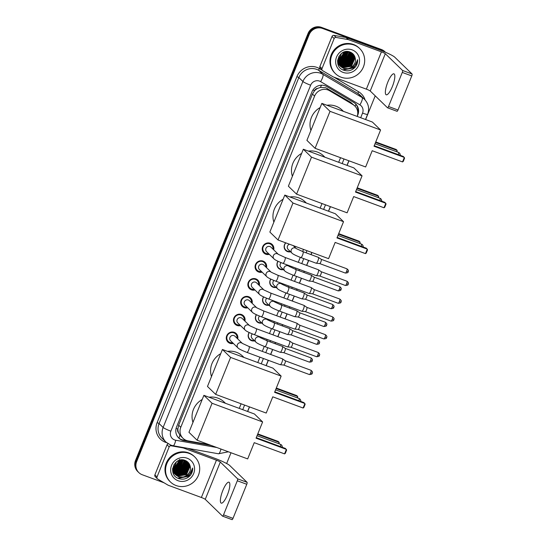 <?xml version="1.0" encoding="UTF-8"?>
<svg xmlns="http://www.w3.org/2000/svg" width="547" height="547" viewBox="0 0 547 547"><rect width="100%" height="100%" fill="white"/><g stroke="black" fill="none" stroke-linecap="round" stroke-linejoin="round"><path stroke-width="0.82" d="M254.608 340.863A5.586 5.354 -45.9 0 1 249.179 332.528M261.808 323.051A5.586 5.354 -45.9 0 1 256.379 314.716M269.008 305.24A5.586 5.354 -45.9 0 1 263.579 296.905M276.201 287.428A5.586 5.354 -45.9 0 1 270.772 279.093M283.401 269.616A5.586 5.354 -45.9 0 1 277.972 261.275M295.072 246.287A5.586 5.354 -45.9 0 1 294.97 247.292M290.594 251.805A5.586 5.354 -45.9 0 1 285.684 242.82M233.357 343.427A5.942 5.696 -45.9 0 1 227.251 334.771A5.942 5.696 -45.9 0 1 237.733 338.921M240.557 325.615A5.942 5.696 -45.9 0 1 234.444 316.959A5.942 5.696 -45.9 0 1 244.933 321.11M247.75 307.804A5.942 5.696 -45.9 0 1 241.644 299.147A5.942 5.696 -45.9 0 1 252.126 303.298M254.95 289.992A5.942 5.696 -45.9 0 1 248.837 281.336A5.942 5.696 -45.9 0 1 259.326 285.486M262.143 272.18A5.942 5.696 -45.9 0 1 256.037 263.524A5.942 5.696 -45.9 0 1 266.519 267.674M269.343 254.369A5.942 5.696 -45.9 0 1 263.23 245.706A5.942 5.696 -45.9 0 1 273.719 249.856M357.191 116.436A10.468 10.037 134.1 0 0 354.805 105.968L350.682 102.344L325.67 87.732L320.364 87.445L317.684 88.388A3.487 3.344 134.1 0 0 314.559 90.638A10.468 1.162 -158 0 1 312.932 90.023M354.805 105.968A10.468 10.037 134.1 0 0 353 104.586L329.554 90.72A10.468 10.037 134.1 0 0 327.968 89.961A10.468 10.037 134.1 0 0 314.593 96.108L180.79 427.275A10.468 10.037 134.1 0 0 182.978 438.291A10.468 10.037 134.1 0 0 188.079 440.882L208.776 444.547M178.554 432.745A10.468 10.037 -45.9 0 1 177.891 428.903L177.823 429.074A3.487 3.344 134.1 0 0 178.554 432.745L179.888 435.145L182.978 438.291M314.559 90.638L314.491 90.809A10.468 10.037 -45.9 0 1 317.684 88.388M314.491 90.809L312.453 94.036L178.65 425.204L177.891 428.903M239.251 408.39L241.111 403.795L239.251 408.39M257.781 362.538L259.934 357.205L257.781 362.538M262.286 351.379L264.297 346.408L262.286 351.379M266.649 340.583L267.127 339.393L266.649 340.583M269.48 333.567L271.49 328.597L269.486 333.567M273.849 322.771L274.327 321.581L273.849 322.771M276.679 315.756L278.69 310.785L276.679 315.756M281.042 304.959L281.52 303.77L281.042 304.959M285.89 292.973L283.879 297.944L285.883 292.966M288.242 287.148L288.72 285.958L288.242 287.148M291.072 280.132L293.083 275.155L291.072 280.132M295.435 269.329L295.913 268.146L295.435 269.329M298.272 262.314L300.282 257.343L298.272 262.314M302.635 251.517L303.489 249.398L302.635 251.517M320.159 208.14L322.019 203.546L320.159 208.14M338.682 162.288L340.542 157.693L338.682 162.288M164.093 482.81L142.241 474.741A10.468 10.037 -45.9 0 1 138.849 472.608L138.275 472.054A10.468 10.037 -45.9 0 1 136.087 461.046L308.604 34.051A10.468 10.037 -45.9 0 1 321.985 27.904L382.011 50.071A10.468 10.037 -45.9 0 1 385.409 52.204A10.468 10.037 -45.9 0 0 382.011 50.071L321.985 27.904A10.468 10.037 -45.9 0 0 308.604 34.051L136.087 461.046A10.468 10.037 -45.9 0 0 138.275 472.054L137.707 471.5A10.468 10.037 -45.9 0 1 135.519 460.492L308.036 33.497A10.468 10.037 -45.9 0 1 321.41 27.35L381.444 49.517A10.468 10.037 -45.9 0 1 384.835 51.65L385.444 52.239M357.212 116.443L357.827 114.904A10.468 10.037 134.1 0 0 355.639 103.896A10.468 10.037 134.1 0 0 353.834 102.515L326.874 86.57A10.468 10.037 134.1 0 0 325.287 85.811A10.468 10.037 134.1 0 0 311.913 91.958L176.551 426.995A10.468 10.037 134.1 0 0 178.739 438.003A10.468 10.037 134.1 0 0 183.833 440.602L211.197 445.443M138.849 472.608A10.468 10.037 -45.9 0 1 136.661 461.593L309.178 34.598A10.468 10.037 -45.9 0 1 322.552 28.458L382.585 50.618A10.468 10.037 -45.9 0 1 385.355 52.197M375.208 95.834L365.628 119.547M348.959 160.804L347.099 165.399M330.436 206.657L328.576 211.251M311.906 252.502L311.052 254.628M308.699 260.454L306.689 265.425M304.337 271.25L303.852 272.44M301.5 278.266L299.489 283.237M297.137 289.062L296.659 290.252M294.3 296.077L292.296 301.048M289.937 306.881L289.459 308.07M287.107 313.896L285.096 318.867M282.744 324.692L282.266 325.882M279.907 331.708L277.903 336.678M275.544 342.504L275.066 343.694M272.714 349.519L270.703 354.49M268.351 360.316L266.198 365.649M249.528 406.906L247.668 411.501M231.005 452.752L226.649 463.528M208.845 444.574L183.266 440.048A10.468 10.037 -45.9 0 1 178.459 437.723M355.352 103.622A10.468 10.037 -45.9 0 1 357.759 112.778M392.37 86.529A11.166 2.92 -69.7 0 0 393.963 73.845A11.166 2.92 -69.7 0 0 387.816 82.112A11.166 2.92 -69.7 0 0 386.223 94.795A11.166 2.92 -69.7 0 0 392.37 86.529M322.005 68.614A1.744 1.675 134.1 0 0 322.368 70.447L320.234 68.375A1.744 1.675 -45.9 0 1 319.872 66.543L322.005 68.614L334.149 38.55L332.015 36.478A1.744 1.675 -45.9 0 1 333.964 35.377L345.971 37.497A1.744 1.675 -45.9 0 1 346.258 37.579L379.29 49.777A13.955 1.552 -158 0 1 394.777 57.203L412.055 73.975A1.744 0.458 110.3 0 1 411.761 75.93L402.284 72.43A1.744 0.458 -69.7 0 0 402.578 70.474L385.3 53.702A3.487 0.39 22 0 0 381.423 51.849L348.391 39.651A1.744 1.675 134.1 0 0 348.104 39.569L336.097 37.449A1.744 1.675 134.1 0 0 334.149 38.55M319.872 66.543L332.015 36.478M322.368 70.447A1.744 1.675 134.1 0 0 322.668 70.679L333.055 76.819A1.744 1.675 134.1 0 0 333.321 76.942L366.36 89.147A3.487 0.39 22 0 1 370.23 91L387.508 107.773A1.744 0.458 -69.7 0 0 387.556 107.8A1.744 0.458 -69.7 0 0 388.514 106.515L397.99 110.009L411.761 75.93M397.99 110.009A1.744 0.458 110.3 0 1 397.033 111.301A1.744 0.458 110.3 0 1 396.985 111.273L387.604 107.814M388.514 106.515L402.284 72.43M341.109 77.209A17.449 16.731 -45.9 0 1 335.455 73.654A17.449 16.731 -45.9 0 1 333.417 52.211A17.449 16.731 -45.9 0 1 354.1 45.052A17.449 16.731 -45.9 0 1 359.755 48.615A17.449 16.731 -45.9 0 1 361.793 70.05A17.449 16.731 -45.9 0 1 341.109 77.209M335.455 73.654L334.887 73.1A17.449 16.731 -45.9 0 1 332.849 51.657A17.449 16.731 -45.9 0 1 353.533 44.505A17.449 16.731 -45.9 0 1 359.188 48.061L359.755 48.615M355.208 67.192C356.986 64.956 357.8 62.447 357.642 59.664C356.904 64.813 353.902 67.835 348.624 68.737A8.725 8.362 -45.9 0 0 355.242 58.283C354.661 55.377 353.027 53.332 350.34 52.156C339.366 47.295 332.043 66.31 343.4 70.098C347.871 71.65 351.81 70.679 355.208 67.192M352.152 49.88A12.212 11.713 -45.9 0 1 358.661 65.216A12.212 11.713 -45.9 0 1 343.058 72.382A12.212 11.713 -45.9 0 1 336.549 57.045A12.212 11.713 -45.9 0 1 352.152 49.88M337.547 61.168L339.995 65.9L342.689 67.548L351.27 66.173L354.641 58.249L352.412 53.64M352.323 53.551L350.292 52.136M340.357 66.235L342.866 67.725L351.447 66.344L354.818 58.42L352.5 53.729L349.718 51.992L347.557 51.534L344.159 59.267L338.183 61.189M339.96 65.763L341.978 66.857L350.559 65.483L353.93 57.558L352.042 53.312M340.036 65.859L342.155 67.035L350.736 65.654L354.107 57.729L352.131 53.394M351.789 53.038L351.386 52.669M339.66 65.36L341.266 66.173L349.848 64.792L353.218 56.867L351.646 53.011M339.728 65.462L341.444 66.344L350.025 64.963L353.396 57.038L351.748 53.08M339.379 64.929L340.555 65.483L349.136 64.102L352.507 56.177L351.229 52.724M339.448 65.038L340.733 65.654L349.314 64.272L352.685 56.348L351.331 52.792M339.126 64.478L339.844 64.792L348.425 63.411L351.796 55.486L350.784 52.471M339.188 64.594L340.022 64.963L348.603 63.582L351.974 55.664L350.901 52.533M338.894 64.006L347.714 62.72L351.085 54.796L350.319 52.239M338.955 64.129L347.892 62.891L351.263 54.974L350.436 52.293M338.689 63.507L347.003 62.03L350.374 54.105L349.827 52.033M338.244 63.438L338.614 63.589M338.743 63.63L347.181 62.201L350.552 54.283L349.95 52.081M337.978 62.816L338.381 62.939M338.511 62.98L346.292 61.339L349.663 53.415L349.307 51.856M338.032 62.946L338.422 63.069M338.559 63.11L346.47 61.51L349.841 53.592L349.437 51.897M338.367 62.42L345.581 60.649L348.952 52.724L348.76 51.712M338.402 62.563L345.759 60.826L349.13 52.902L348.897 51.746M338.251 61.825L344.87 59.958L348.172 51.603M338.278 61.975L345.048 60.136L348.323 51.63M338.196 61.353L344.337 59.445L347.707 51.548M337.581 60.505L337.978 60.512M338.155 60.505L343.448 58.577L346.88 51.527M338.155 60.683L343.625 58.755L347.051 51.521M338.183 59.767L342.737 57.886L346.148 51.575M337.636 59.985L337.984 59.972M338.169 59.958L342.914 58.064L346.333 51.555M338.292 58.939L342.025 57.203L345.335 51.698M338.251 59.158L342.203 57.373L345.547 51.657M338.504 58.009L341.314 56.512L344.419 51.931M338.436 58.255L341.492 56.683L344.658 51.856M338.935 56.293L338.067 61.579L340.528 66.419L343.4 68.238C349.478 70.905 356.883 64.471 355.242 58.283M343.584 52.225L341.369 53.599L338.244 61.756L340.706 66.59L343.578 68.416L348.624 68.737M337.567 61.907L340.179 66.064M339.106 65.038L339.468 65.373M337.718 63.131L339.858 65.688M337.855 63.732L338.572 64.519M344.323 51.944L342.743 55.103M338.183 59.726L342.224 57.709L346.114 51.575M344.33 66.002L348.624 63.924L352.555 57.599M345.041 66.693L349.335 64.614L353.266 58.29M343.147 69.989L352.89 68.067L355.639 64.867M338.196 59.609L342.135 57.626L346.005 51.589M341.547 63.958L346.401 61.763L350.429 54.912M343.68 66.03L348.535 63.835L352.562 56.977M344.391 66.72L349.246 64.525L353.273 57.667M342.778 69.818L352.801 67.978L355.078 65.544M351.625 69.872L353.512 68.669L357.642 59.664M310.915 130.439A19.193 18.4 -45.9 0 1 320.166 107.547M326.928 105.256A19.193 18.4 -45.9 0 1 335.926 106.2A19.193 18.4 -45.9 0 1 342.148 110.111L343.427 111.349M372.199 150.726L402.53 161.926L404.349 157.427L374.018 146.227L380.575 129.988L330.026 111.321L315.086 148.299L365.635 166.965L372.199 150.726M402.53 161.926L403.276 161.379L404.575 158.165L403.392 156.497L374.216 145.728M315.086 148.299L306.908 140.36L321.848 103.383L372.398 122.049L380.575 129.988M321.848 103.383L330.026 111.321M375.748 141.946L396.172 149.488L397.122 150.411L397.054 151.881M375.543 142.446L397.122 150.411L396.596 151.71M292.392 176.291A19.193 18.4 -45.9 0 1 301.636 153.399M308.405 151.109A19.193 18.4 -45.9 0 1 317.404 152.052A19.193 18.4 -45.9 0 1 323.626 155.963L324.904 157.201M353.677 196.578L384.008 207.778L385.826 203.272L355.488 192.072L362.052 175.84L311.503 157.167L296.563 194.144L347.113 212.81L353.677 196.578M384.008 207.778L384.753 207.231L386.052 204.01L384.869 202.349L355.694 191.573M296.563 194.144L288.385 186.206L303.325 149.235L353.875 167.902L362.052 175.84M303.325 149.235L311.503 157.167M357.218 187.792L377.642 195.334L378.599 196.264L378.531 197.734M357.02 188.291L378.599 196.264L378.073 197.563M273.862 222.144A19.193 18.4 -45.9 0 1 283.114 199.245M289.876 196.961A19.193 18.4 -45.9 0 1 298.881 197.898A19.193 18.4 -45.9 0 1 305.103 201.816L306.375 203.053M335.147 242.424L365.478 253.623L367.297 249.124L336.966 237.924L343.53 221.685L292.973 203.019L278.033 239.996L328.59 258.663L335.147 242.424M365.478 253.623L366.23 253.076L367.529 249.863L366.346 248.201L337.171 237.425M278.033 239.996L269.856 232.058L284.796 195.081L335.352 213.747L343.53 221.685M284.796 195.081L292.973 203.019M338.696 233.644L359.119 241.186L360.076 242.109L360.008 243.586M338.497 234.143L360.076 242.109L359.55 243.415M211.484 376.541A19.193 18.4 -45.9 0 1 220.735 353.649M227.497 351.359A19.193 18.4 -45.9 0 1 236.495 352.302A19.193 18.4 -45.9 0 1 242.718 356.213L243.996 357.451M272.768 396.828L303.1 408.028L304.918 403.522L274.587 392.322L281.144 376.09L230.595 357.423L215.655 394.394L266.204 413.06L272.768 396.828M303.1 408.028L303.845 407.481L305.144 404.26L303.961 402.599L274.785 391.823M215.655 394.394L207.477 386.462L222.417 349.485L272.967 368.152L281.144 376.09M222.417 349.485L230.595 357.423M276.317 388.042L296.741 395.584L297.691 396.513L297.623 397.984M276.112 388.541L297.691 396.513L297.165 397.813M192.961 422.393A19.193 18.4 -45.9 0 1 202.205 399.495M208.975 397.211A19.193 18.4 -45.9 0 1 217.973 398.154A19.193 18.4 -45.9 0 1 224.195 402.066L225.473 403.303M254.239 442.673L284.57 453.88L286.389 449.374L256.058 438.174L262.622 421.935L212.072 403.269L197.132 440.246L247.682 458.912L254.239 442.673M284.57 453.88L285.322 453.326L286.621 450.113L285.438 448.451L256.263 437.675M197.132 440.246L188.954 432.308L203.887 395.331L254.444 413.997L262.622 421.935M203.887 395.331L212.072 403.269M257.787 433.894L278.211 441.436L279.168 442.366L279.1 443.836M257.589 434.393L279.168 442.366L278.642 443.665M272.987 249.152A5.231 5.019 134.1 0 0 263.668 245.931A5.231 5.019 134.1 0 0 268.611 253.658M274.04 258.922C274.997 259.928 277.944 261.391 282.881 263.333A3.138 0.82 110.3 0 0 284.536 261.186A3.138 0.82 110.3 0 0 284.604 261.008A3.138 0.82 110.3 0 0 285.055 257.439L278.341 254.348L270.963 247.182A3.138 3.009 134.1 0 0 266.218 247.832A3.138 3.009 134.1 0 0 266.587 251.688L274.04 258.922A3.138 3.009 134.1 0 1 277.397 253.774A3.138 3.009 134.1 0 1 278.355 254.362L278.416 254.417M285.055 257.439L318.354 269.733A3.138 0.82 110.3 0 1 318.409 269.76A3.138 0.82 110.3 0 1 317.91 273.302A3.138 0.82 110.3 0 1 316.234 275.64A3.138 0.82 110.3 0 1 316.18 275.626A3.138 0.82 110.3 0 1 316.098 275.572M318.409 269.76A3.138 0.82 110.3 0 1 318.436 269.787L321.253 271.736A2.27 0.595 110.3 0 1 321.274 271.756A2.27 0.595 110.3 0 1 320.891 274.293A2.27 0.595 110.3 0 1 319.68 275.982A2.27 0.595 110.3 0 1 319.639 275.975M348.2 284.105L346.607 283.79A2.27 0.595 110.3 0 0 346.935 281.213L321.233 271.729A2.27 0.595 110.3 0 1 321.253 271.736M265.794 266.963A5.231 5.019 134.1 0 0 256.468 263.743A5.231 5.019 134.1 0 0 261.418 271.469M262.745 264.351A3.138 3.009 134.1 0 0 259.387 269.5L266.84 276.734A3.138 3.009 134.1 0 1 270.197 271.585A3.138 3.009 134.1 0 1 271.162 272.174L263.763 264.994A3.138 3.009 134.1 0 0 262.745 264.351M266.84 276.734C267.804 277.739 270.751 279.209 275.681 281.144A3.138 0.82 110.3 0 0 277.336 278.997A3.138 0.82 110.3 0 0 277.411 278.82A3.138 0.82 110.3 0 0 277.855 275.25L311.161 287.544A3.138 0.82 110.3 0 1 311.209 287.572A3.138 0.82 110.3 0 1 311.243 287.599A3.138 0.82 110.3 0 1 310.71 291.113A3.138 0.82 110.3 0 1 309.041 293.452A3.138 0.82 110.3 0 1 308.987 293.438A3.138 0.82 110.3 0 1 308.905 293.383M314.026 289.534A2.27 0.595 110.3 0 1 314.053 289.548A2.27 0.595 110.3 0 1 314.074 289.568A2.27 0.595 110.3 0 1 313.691 292.105A2.27 0.595 110.3 0 1 312.487 293.794A2.27 0.595 110.3 0 1 312.446 293.787M258.594 284.775A5.231 5.019 134.1 0 0 249.268 281.555A5.231 5.019 134.1 0 0 254.218 289.281M259.647 294.546C260.604 295.551 263.551 297.021 268.488 298.956A3.138 0.82 110.3 0 0 270.136 296.809A3.138 0.82 110.3 0 0 270.211 296.631A3.138 0.82 110.3 0 0 270.662 293.062L263.948 289.972L256.564 282.806A3.138 3.009 134.1 0 0 251.825 283.455A3.138 3.009 134.1 0 0 252.194 287.312L259.647 294.546A3.138 3.009 134.1 0 1 263.004 289.404A3.138 3.009 134.1 0 1 263.962 289.985L264.016 290.04M270.662 293.062L303.961 305.363A3.138 0.82 110.3 0 1 304.016 305.383A3.138 0.82 110.3 0 1 303.517 308.925A3.138 0.82 110.3 0 1 301.841 311.264A3.138 0.82 110.3 0 1 301.787 311.25A3.138 0.82 110.3 0 1 301.705 311.202M304.016 305.383A3.138 0.82 110.3 0 1 304.043 305.411L306.853 307.366A2.27 0.595 110.3 0 1 306.881 307.38A2.27 0.595 110.3 0 1 306.498 309.923A2.27 0.595 110.3 0 1 305.288 311.612A2.27 0.595 110.3 0 1 305.247 311.599M333.807 319.728L332.214 319.421A2.27 0.595 110.3 0 0 332.542 316.843L306.84 307.352A2.27 0.595 110.3 0 1 306.853 307.366M251.394 302.587A5.231 5.019 134.1 0 0 242.075 299.373A5.231 5.019 134.1 0 0 247.025 307.093M256.769 307.804L249.37 300.624A3.138 3.009 134.1 0 0 244.632 301.267A3.138 3.009 134.1 0 0 244.994 305.13L252.447 312.364A3.138 3.009 134.1 0 1 255.805 307.216A3.138 3.009 134.1 0 1 256.762 307.797L256.823 307.852M252.447 312.364C253.411 313.363 256.358 314.833 261.288 316.768A3.138 0.82 110.3 0 0 262.943 314.621A3.138 0.82 110.3 0 0 263.018 314.443A3.138 0.82 110.3 0 0 263.463 310.874L296.768 323.174A3.138 0.82 110.3 0 1 296.816 323.202A3.138 0.82 110.3 0 1 296.85 323.222A3.138 0.82 110.3 0 1 296.317 326.737A3.138 0.82 110.3 0 1 294.642 329.075A3.138 0.82 110.3 0 1 294.587 329.062A3.138 0.82 110.3 0 1 294.512 329.014M299.633 325.164A2.27 0.595 110.3 0 1 299.66 325.178A2.27 0.595 110.3 0 1 299.681 325.198A2.27 0.595 110.3 0 1 299.298 327.735A2.27 0.595 110.3 0 1 298.094 329.424A2.27 0.595 110.3 0 1 298.053 329.41M244.201 320.405A5.231 5.019 134.1 0 0 234.875 317.185A5.231 5.019 134.1 0 0 239.825 324.911M241.152 317.793A3.138 3.009 134.1 0 0 237.801 322.942L245.254 330.176A3.138 3.009 134.1 0 1 248.605 325.027A3.138 3.009 134.1 0 1 249.569 325.615L242.171 318.436A3.138 3.009 134.1 0 0 241.152 317.793M245.254 330.176C246.212 331.174 249.158 332.644 254.095 334.579A3.138 0.82 110.3 0 0 255.743 332.439A3.138 0.82 110.3 0 0 255.818 332.255A3.138 0.82 110.3 0 0 256.269 328.692L289.568 340.986A3.138 0.82 110.3 0 1 289.616 341.013A3.138 0.82 110.3 0 1 289.65 341.041A3.138 0.82 110.3 0 1 289.124 344.555A3.138 0.82 110.3 0 1 287.448 346.887A3.138 0.82 110.3 0 1 287.394 346.88A3.138 0.82 110.3 0 1 287.312 346.825M317.821 355.044A2.27 0.595 110.3 0 0 318.142 352.466L292.447 342.976A2.27 0.595 110.3 0 1 292.46 342.99A2.27 0.595 110.3 0 1 292.488 343.01A2.27 0.595 110.3 0 1 292.105 345.547A2.27 0.595 110.3 0 1 290.895 347.236A2.27 0.595 110.3 0 1 290.854 347.229L316.576 356.719C320.521 356.453 318.894 355.434 319.462 355.447L317.821 355.044A2.27 0.595 110.3 0 1 316.576 356.719M237.001 338.217A5.231 5.019 134.1 0 0 227.682 334.996A5.231 5.019 134.1 0 0 232.632 342.723M242.376 343.427L234.978 336.248A3.138 3.009 134.1 0 0 230.232 336.897A3.138 3.009 134.1 0 0 230.602 340.754L238.054 347.988A3.138 3.009 134.1 0 1 241.412 342.839A3.138 3.009 134.1 0 1 242.369 343.427L242.43 343.482M238.054 347.988C239.018 348.993 241.965 350.456 246.895 352.391A3.138 0.82 110.3 0 0 248.55 350.251A3.138 0.82 110.3 0 0 248.625 350.066A3.138 0.82 110.3 0 0 249.07 346.504L282.375 358.798A3.138 0.82 110.3 0 1 282.423 358.825A3.138 0.82 110.3 0 1 282.45 358.853A3.138 0.82 110.3 0 1 281.924 362.367A3.138 0.82 110.3 0 1 280.249 364.705A3.138 0.82 110.3 0 1 280.194 364.692A3.138 0.82 110.3 0 1 280.112 364.637M285.24 360.788A2.27 0.595 110.3 0 1 285.267 360.801A2.27 0.595 110.3 0 1 285.288 360.822A2.27 0.595 110.3 0 1 284.905 363.358A2.27 0.595 110.3 0 1 283.695 365.047A2.27 0.595 110.3 0 1 283.661 365.04M285.821 242.875A5.231 5.019 134.1 0 0 290.156 251.381M289.493 244.229A3.138 3.009 134.1 0 0 288.132 249.411L291.968 253.138A3.138 3.009 134.1 0 1 295.325 247.989A3.138 3.009 134.1 0 1 296.289 248.577L293.233 245.61M316.166 263.216L300.809 257.541A3.138 0.82 110.3 0 0 302.464 255.401A3.138 0.82 110.3 0 0 302.539 255.217A3.138 0.82 110.3 0 0 302.99 251.654L318.34 257.322A3.138 0.82 110.3 0 1 318.395 257.35A3.138 0.82 110.3 0 1 318.422 257.37A3.138 0.82 110.3 0 1 317.896 260.892A3.138 0.82 110.3 0 1 316.221 263.223A3.138 0.82 110.3 0 1 316.166 263.216A3.138 0.82 110.3 0 1 316.084 263.162M348.186 271.688L346.593 271.38A2.27 0.595 110.3 0 0 346.921 268.803L321.219 259.312A2.27 0.595 110.3 0 1 321.233 259.326A2.27 0.595 110.3 0 1 321.26 259.346A2.27 0.595 110.3 0 1 320.877 261.883A2.27 0.595 110.3 0 1 319.667 263.572A2.27 0.595 110.3 0 1 319.626 263.558M294.532 246.868A5.231 5.019 134.1 0 0 294.587 246.109M278.095 261.336A5.231 5.019 134.1 0 0 282.963 269.192M281.172 262.669A3.138 3.009 134.1 0 0 280.932 267.223L284.775 270.95A3.138 3.009 134.1 0 1 288.132 265.801A3.138 3.009 134.1 0 1 289.089 266.389L289.151 266.444M308.973 281.028L293.616 275.353A3.138 0.82 110.3 0 0 295.271 273.213A3.138 0.82 110.3 0 0 295.346 273.028A3.138 0.82 110.3 0 0 295.79 269.466L311.147 275.134A3.138 0.82 110.3 0 1 311.195 275.162A3.138 0.82 110.3 0 1 311.229 275.189A3.138 0.82 110.3 0 1 310.696 278.703A3.138 0.82 110.3 0 1 309.028 281.042A3.138 0.82 110.3 0 1 308.973 281.028A3.138 0.82 110.3 0 1 308.891 280.973M340.986 289.5L339.4 289.192A2.27 0.595 110.3 0 0 339.721 286.614L314.019 277.124A2.27 0.595 110.3 0 1 314.04 277.138A2.27 0.595 110.3 0 1 314.06 277.158A2.27 0.595 110.3 0 1 313.677 279.695A2.27 0.595 110.3 0 1 312.474 281.384A2.27 0.595 110.3 0 1 312.433 281.377M270.902 279.148A5.231 5.019 134.1 0 0 275.763 287.004M273.979 280.481A3.138 3.009 134.1 0 0 273.739 285.035L277.575 288.761A3.138 3.009 134.1 0 1 280.932 283.613A3.138 3.009 134.1 0 1 281.896 284.201L280.625 282.97M301.773 298.84L286.416 293.171A3.138 0.82 110.3 0 0 288.071 291.025A3.138 0.82 110.3 0 0 288.146 290.847A3.138 0.82 110.3 0 0 288.59 287.278L303.947 292.946A3.138 0.82 110.3 0 1 303.995 292.973A3.138 0.82 110.3 0 1 304.029 293.001A3.138 0.82 110.3 0 1 303.503 296.515A3.138 0.82 110.3 0 1 301.828 298.853A3.138 0.82 110.3 0 1 301.773 298.84A3.138 0.82 110.3 0 1 301.691 298.785M333.793 307.311L332.2 307.004A2.27 0.595 110.3 0 0 332.521 304.426L306.826 294.936A2.27 0.595 110.3 0 1 306.84 294.949A2.27 0.595 110.3 0 1 306.867 294.97A2.27 0.595 110.3 0 1 306.484 297.506A2.27 0.595 110.3 0 1 305.274 299.195A2.27 0.595 110.3 0 1 305.233 299.188M263.702 296.966A5.231 5.019 134.1 0 0 268.57 304.816M266.779 298.3A3.138 3.009 134.1 0 0 266.539 302.847L270.382 306.573A3.138 3.009 134.1 0 1 273.739 301.431A3.138 3.009 134.1 0 1 274.697 302.012L274.751 302.067M294.573 316.651L279.223 310.983A3.138 0.82 110.3 0 0 280.871 308.836A3.138 0.82 110.3 0 0 280.946 308.658A3.138 0.82 110.3 0 0 281.397 305.089L296.754 310.758A3.138 0.82 110.3 0 1 296.802 310.785A3.138 0.82 110.3 0 1 296.836 310.812A3.138 0.82 110.3 0 1 296.303 314.327A3.138 0.82 110.3 0 1 294.628 316.665A3.138 0.82 110.3 0 1 294.573 316.651A3.138 0.82 110.3 0 1 294.498 316.597M326.593 325.13L325.007 324.815A2.27 0.595 110.3 0 0 325.328 322.245L299.626 312.754A2.27 0.595 110.3 0 1 299.647 312.761A2.27 0.595 110.3 0 1 299.667 312.781A2.27 0.595 110.3 0 1 299.284 315.318A2.27 0.595 110.3 0 1 298.074 317.007A2.27 0.595 110.3 0 1 298.04 317M256.509 314.778A5.231 5.019 134.1 0 0 261.37 322.627M259.586 316.111A3.138 3.009 134.1 0 0 259.346 320.658L263.182 324.392A3.138 3.009 134.1 0 1 266.539 319.243A3.138 3.009 134.1 0 1 267.497 319.824L267.558 319.879M287.38 334.463L272.023 328.795A3.138 0.82 110.3 0 0 273.678 326.648A3.138 0.82 110.3 0 0 273.753 326.47A3.138 0.82 110.3 0 0 274.197 322.901L289.554 328.576A3.138 0.82 110.3 0 1 289.602 328.597A3.138 0.82 110.3 0 1 289.637 328.624A3.138 0.82 110.3 0 1 289.11 332.138A3.138 0.82 110.3 0 1 287.435 334.477A3.138 0.82 110.3 0 1 287.38 334.463A3.138 0.82 110.3 0 1 287.298 334.415M319.4 342.942L317.807 342.634A2.27 0.595 110.3 0 0 318.128 340.056L292.433 330.566A2.27 0.595 110.3 0 1 292.447 330.579A2.27 0.595 110.3 0 1 292.474 330.593A2.27 0.595 110.3 0 1 292.091 333.137A2.27 0.595 110.3 0 1 290.881 334.819A2.27 0.595 110.3 0 1 290.84 334.812M249.309 332.59A5.231 5.019 134.1 0 0 254.17 340.439M252.386 333.923A3.138 3.009 134.1 0 0 252.146 338.477L255.989 342.203A3.138 3.009 134.1 0 1 259.34 337.055A3.138 3.009 134.1 0 1 260.304 337.643L259.032 336.405M280.18 352.275L264.83 346.607A3.138 0.82 110.3 0 0 266.478 344.466A3.138 0.82 110.3 0 0 266.553 344.282A3.138 0.82 110.3 0 0 267.004 340.713L282.355 346.388A3.138 0.82 110.3 0 1 282.409 346.408A3.138 0.82 110.3 0 1 281.91 349.95A3.138 0.82 110.3 0 1 280.235 352.289A3.138 0.82 110.3 0 1 280.18 352.275A3.138 0.82 110.3 0 1 280.098 352.227M282.409 346.408A3.138 0.82 110.3 0 1 282.437 346.436L285.254 348.391A2.27 0.595 110.3 0 1 285.274 348.412A2.27 0.595 110.3 0 1 284.891 350.948A2.27 0.595 110.3 0 1 283.681 352.637A2.27 0.595 110.3 0 1 283.647 352.624M312.2 360.753L310.607 360.446A2.27 0.595 110.3 0 0 310.935 357.868L285.233 348.377A2.27 0.595 110.3 0 1 285.254 348.391M227.388 494.878A11.166 2.92 -69.7 0 0 228.981 482.194A11.166 2.92 -69.7 0 0 222.834 490.461A11.166 2.92 -69.7 0 0 221.241 503.144A11.166 2.92 -69.7 0 0 227.388 494.878M157.023 476.957A1.744 1.675 134.1 0 0 157.386 478.796L155.252 476.724A1.744 1.675 -45.9 0 1 154.89 474.885L157.023 476.957L169.167 446.892L167.033 444.82A1.744 1.675 -45.9 0 1 168.114 443.795M154.89 474.885L167.033 444.82M187.853 448.355L214.308 458.119A13.955 1.552 -158 0 1 229.795 465.552L247.073 482.324A1.744 0.458 110.3 0 1 246.779 484.273L237.302 480.779A1.744 0.458 -69.7 0 0 237.596 478.823L220.311 462.051A3.487 0.39 22 0 0 216.441 460.191L183.409 447.993A1.744 1.675 134.1 0 0 183.122 447.918L171.115 445.791A1.744 1.675 134.1 0 0 169.167 446.892M157.386 478.796A1.744 1.675 134.1 0 0 157.686 479.022L168.073 485.168A1.744 1.675 134.1 0 0 168.339 485.292L201.371 497.49A3.487 0.39 22 0 1 205.248 499.349L222.526 516.122A1.744 0.458 -69.7 0 0 222.567 516.149A1.744 0.458 -69.7 0 0 223.532 514.857L233.008 518.358L246.779 484.273M233.008 518.358A1.744 0.458 110.3 0 1 232.051 519.65A1.744 0.458 110.3 0 1 232.003 519.623L222.622 516.156M223.532 514.857L237.302 480.779M176.127 485.551A17.449 16.731 -45.9 0 1 170.473 481.996A17.449 16.731 -45.9 0 1 168.435 460.553A17.449 16.731 -45.9 0 1 189.118 453.401A17.449 16.731 -45.9 0 1 194.773 456.957A17.449 16.731 -45.9 0 1 196.811 478.399A17.449 16.731 -45.9 0 1 176.127 485.551M170.473 481.996L169.898 481.442A17.449 16.731 -45.9 0 1 167.867 460.006A17.449 16.731 -45.9 0 1 188.551 452.848A17.449 16.731 -45.9 0 1 194.206 456.403L194.773 456.957M190.226 475.541C192.004 473.305 192.817 470.796 192.66 468.013C191.922 473.155 188.913 476.177 183.642 477.08A8.725 8.362 -45.9 0 0 190.26 466.632C189.679 463.719 188.045 461.675 185.358 460.499C174.384 455.644 167.061 474.659 178.418 478.447C182.889 479.992 186.828 479.028 190.226 475.541M187.17 458.222A12.212 11.713 -45.9 0 1 193.679 473.558A12.212 11.713 -45.9 0 1 178.076 480.731A12.212 11.713 -45.9 0 1 171.567 465.394A12.212 11.713 -45.9 0 1 187.17 458.222M172.565 469.511L175.013 474.249L177.707 475.897L186.288 474.522L189.659 466.598L187.43 461.989M187.341 461.9L185.31 460.485M175.375 474.584L177.884 476.068L186.465 474.693L189.836 466.769L187.518 462.071L184.736 460.342L182.575 459.883L179.177 467.617L173.194 469.538M174.972 474.105L176.996 475.206L185.577 473.832L188.947 465.907L187.053 461.661M175.054 474.208L177.173 475.377L185.754 474.003L189.125 466.078L187.149 461.736M186.807 461.381L186.404 461.018M174.678 473.702L176.284 474.516L184.865 473.141L188.236 465.217L186.664 461.353M174.746 473.805L176.462 474.687L185.043 473.312L188.414 465.388L186.759 461.429M174.397 473.278L175.573 473.825L184.154 472.451L187.525 464.526L186.247 461.073M174.466 473.387L175.751 473.996L184.332 472.622L187.703 464.697L186.349 461.142M174.144 472.827L174.862 473.134L183.443 471.76L186.814 463.835L185.802 460.813M174.206 472.943L175.04 473.312L183.621 471.931L186.992 464.006L185.918 460.875M173.912 472.355L182.732 471.07L186.103 463.145L185.337 460.581M173.967 472.471L182.91 471.24L186.281 463.316L185.454 460.642M173.707 471.849L182.021 470.379L185.392 462.454L184.845 460.376M173.255 471.781L173.631 471.931M173.755 471.979L182.199 470.55L185.57 462.625L184.968 460.43M172.996 471.158L173.392 471.288M173.529 471.323L181.31 469.688L184.681 461.764L184.325 460.205M173.043 471.288L173.44 471.418M173.57 471.459L181.488 469.859L184.859 461.935L184.455 460.246M173.385 470.762L180.599 468.998L183.97 461.073L183.771 460.061M173.42 470.905L180.777 469.169L184.148 461.244L183.915 460.089M173.269 470.167L179.888 468.307L183.19 459.952M173.296 470.324L180.066 468.478L183.341 459.972M173.214 469.695L179.354 467.788L182.725 459.897M172.599 468.847L172.996 468.854M173.167 468.854L178.466 466.926L181.891 459.87M173.173 469.025L178.643 467.097L182.069 459.87M173.201 468.109L177.754 466.235L181.166 459.918M172.654 468.335L172.996 468.314M173.187 468.3L177.932 466.406L181.351 459.904M173.303 467.288L177.043 465.545L180.353 460.041M173.269 467.5L177.221 465.716L180.565 460.006M173.522 466.352L176.332 464.854L179.43 460.273M173.454 466.598L176.51 465.025L179.676 460.205M173.953 464.642L173.084 469.928L175.546 474.769L178.418 476.587C184.496 479.254 191.901 472.813 190.26 466.632M178.602 460.574L176.387 461.948L173.262 470.099L175.724 474.94L178.595 476.758L183.642 477.08M172.578 470.249L175.197 474.413M174.124 473.387L174.486 473.723M172.736 471.473L174.575 473.811M172.873 472.082L173.59 472.868M179.553 459.357L177.761 463.453M173.201 468.075L177.242 466.058L181.132 459.924M179.348 474.345L183.642 472.266L187.573 465.948M180.059 475.035L184.353 472.957L188.284 466.639M178.165 478.338L187.908 476.41L190.657 473.21M173.214 467.958L177.153 465.969L181.023 459.938M176.565 472.307L181.419 470.112L185.447 463.254M178.698 474.379L183.553 472.184L187.58 465.326M179.409 475.069L184.264 472.875L188.291 466.017M177.796 478.167L187.819 476.328L190.096 473.887M186.643 478.222L188.53 477.011L192.66 468.013M327.243 88.477L329.554 90.72M178.958 438.14A10.468 2.496 -80 0 0 179.888 435.145M355.065 106.227A10.468 2.899 -59.4 0 0 355.953 104.327M320.364 87.445A10.468 2.899 -59.4 0 0 321.52 85.202M177.823 429.074A10.468 1.162 -158 0 1 176.086 428.41M312.453 94.036L314.593 96.108M350.682 102.344L353 104.586M178.65 425.204L180.79 427.275M135.519 460.492L136.661 461.593M308.036 33.497L309.178 34.598M321.41 27.35L322.552 28.458M381.444 49.517L382.585 50.618M360.685 117.721L362.552 113.106A6.981 6.694 134.1 0 0 359.885 104.846L320.617 81.612A6.981 6.694 134.1 0 0 310.648 85.209L170.862 431.173A6.981 6.694 134.1 0 0 175.724 440.246L216.831 447.521M170.862 431.173A6.981 0.773 22 0 1 163.122 427.46L302.901 81.496A13.955 13.381 -45.9 0 1 320.74 73.298A13.955 13.381 -45.9 0 1 322.853 74.303L318.798 70.372A13.955 13.381 134.1 0 0 316.686 69.366A13.955 13.381 134.1 0 0 298.847 77.558L159.068 423.528A13.955 13.381 134.1 0 0 161.987 438.209L166.042 442.147A13.955 13.381 -45.9 0 1 163.122 427.46L159.068 423.528L157.133 422.599L296.912 76.628L298.847 77.558L302.901 81.496A6.981 0.773 22 0 0 310.648 85.209M166.042 442.147L170.746 445.108L173.084 445.737A6.981 1.662 -80 0 0 175.724 440.246M296.912 76.628A15.699 15.056 -45.9 0 1 316.98 67.411A15.699 15.056 -45.9 0 1 319.359 68.546L322.046 70.132M333.964 77.182L358.627 91.773A15.699 15.056 -45.9 0 1 365.088 99.944M166.63 442.68A15.699 15.056 -45.9 0 1 157.133 422.599M320.617 81.612A6.981 1.928 -59.4 0 0 322.853 74.303L362.121 97.537L358.066 93.599L318.798 70.372A1.744 0.485 120.6 0 1 319.359 68.546M359.885 104.846A6.981 1.928 -59.4 0 0 362.121 97.537A13.955 13.381 -45.9 0 1 364.528 99.376L360.48 95.438A13.955 13.381 134.1 0 0 358.066 93.599A1.744 0.485 120.6 0 1 358.627 91.773M242.731 409.676L244.584 405.081M261.254 363.823L263.408 358.49M265.76 352.665L267.77 347.694M270.122 341.868L270.608 340.678M272.96 334.853L274.97 329.882M277.322 324.056L277.801 322.867M280.153 317.041L282.163 312.07M284.515 306.245L285.001 305.055M287.353 299.23L289.363 294.259M291.715 288.426L292.194 287.237M294.553 281.411L296.556 276.44M298.915 270.615L299.394 269.425M301.746 263.599L303.756 258.628M306.108 252.803L306.97 250.676M323.633 209.426L325.492 204.831M342.162 163.574L344.015 158.979M173.084 445.737L218.492 453.778A6.981 1.662 -80 0 0 220.954 449.046M362.552 113.106A6.981 0.773 22 0 0 367.598 114.337C369.601 108.689 368.582 103.704 364.528 99.376M183.266 440.048L183.833 440.602M370.23 91L385.3 53.702M366.36 89.147L381.423 51.849M346.258 37.579L348.391 39.651M402.578 70.474L412.055 73.975M348.104 39.569L345.971 37.497M333.964 35.377L336.097 37.449M398.346 154.637A2.79 0.732 -69.7 0 0 398.496 152.435A2.79 0.732 -69.7 0 0 398.421 152.387A2.79 2.79 0 0 1 400.226 155.327M379.823 200.482A2.79 0.732 -69.7 0 0 379.967 198.281A2.79 0.732 -69.7 0 0 379.898 198.24A2.79 2.79 0 0 1 381.703 201.18M361.3 246.335A2.79 0.732 -69.7 0 0 361.444 244.133A2.79 0.732 -69.7 0 0 361.369 244.085A2.79 2.79 0 0 1 363.174 247.032M298.915 400.739A2.79 0.732 -69.7 0 0 299.059 398.537A2.79 0.732 -69.7 0 0 298.99 398.489A2.79 2.79 0 0 1 300.795 401.43M280.392 446.584A2.79 0.732 -69.7 0 0 280.536 444.383A2.79 0.732 -69.7 0 0 280.467 444.342A2.79 2.79 0 0 1 282.273 447.282M346.607 283.79A2.27 0.595 110.3 0 1 345.362 285.472L319.66 275.982M341.007 301.917L341.055 302.006C340.815 301.493 342.381 301.212 339.735 299.031A2.27 0.595 110.3 0 1 339.413 301.602A2.27 0.595 110.3 0 1 338.162 303.284L312.467 293.794L309.041 293.452M338.162 303.284C342.114 303.017 340.487 301.999 341.055 302.006L339.413 301.602M332.214 319.421A2.27 0.595 110.3 0 1 330.969 321.096L305.267 311.605M326.607 337.54L326.662 337.629C326.422 337.116 327.988 336.843 325.342 334.655A2.27 0.595 110.3 0 1 325.021 337.232A2.27 0.595 110.3 0 1 323.769 338.908L298.074 329.417L294.642 329.075M323.769 338.908C327.721 338.641 326.094 337.622 326.662 337.629L325.021 337.232M319.414 355.352L319.462 355.447C319.229 354.928 320.788 354.654 318.142 352.466M312.214 373.163L312.269 373.259C312.029 372.746 313.595 372.466 310.949 370.278A2.27 0.595 110.3 0 1 310.628 372.856A2.27 0.595 110.3 0 1 309.376 374.538L283.674 365.047L280.249 364.705M309.376 374.538C313.328 374.264 311.701 373.252 312.269 373.259L310.628 372.856M346.593 271.38A2.27 0.595 110.3 0 1 345.348 273.056L319.646 263.565M339.4 289.192A2.27 0.595 110.3 0 1 338.149 290.874L312.453 281.384M332.2 307.004A2.27 0.595 110.3 0 1 330.956 308.686L305.253 299.195L301.828 298.853M325.007 324.815A2.27 0.595 110.3 0 1 323.756 326.497L298.053 317.007M317.807 342.634A2.27 0.595 110.3 0 1 316.563 344.309L290.86 334.819L287.435 334.477M310.607 360.446A2.27 0.595 110.3 0 1 309.363 362.121L283.661 352.63M205.248 499.349L220.311 462.051M201.371 497.49L216.441 460.191M182.869 447.473L183.409 447.993M237.596 478.823L247.073 482.324M183.122 447.918L182.616 447.425M170.179 444.882L171.115 445.791M218.492 453.778L228.393 451.788M247.559 411.46L249.411 406.865M266.081 365.608L268.235 360.275M270.587 354.449L272.597 349.478M274.95 343.653L275.428 342.463M277.787 336.637L279.79 331.667M282.149 325.834L282.628 324.644M284.98 318.819L286.99 313.848M289.342 308.023L289.828 306.833M292.18 301.007L294.19 296.036M296.542 290.211L297.021 289.021M299.373 283.196L301.383 278.225M303.735 272.399L304.221 271.209M306.573 265.384L308.583 260.413M310.935 254.587L311.79 252.461M328.46 211.204L330.32 206.609M346.989 165.358L348.842 160.763M365.512 119.506L367.598 114.337M387.556 107.8L397.033 111.301M375.016 143.745L398.421 152.387M356.494 189.597L379.898 198.24M337.971 235.449L361.369 244.085M275.585 389.847L298.99 398.489M257.063 435.699L280.467 444.342M346.935 281.213C349.581 283.401 348.015 283.681 348.248 284.194C347.687 284.187 349.307 285.199 345.362 285.472M264.276 252.365L262.485 250.629M282.881 263.333L316.18 275.626M271.565 244.851L269.774 243.114M319.68 275.982L316.234 275.64M257.076 270.177L255.292 268.44M275.681 281.144L308.987 293.438M339.735 299.031L314.033 289.541L311.209 287.572M264.372 262.663L262.581 260.926M277.855 275.25L271.216 272.228M332.542 316.843C335.181 319.024 333.622 319.304 333.855 319.817C333.287 319.81 334.914 320.829 330.969 321.096M249.883 287.989L248.092 286.252M268.488 298.956L301.787 311.25M257.172 280.474L255.381 278.744M305.288 311.612L301.841 311.264M242.683 305.8L240.892 304.064M261.288 316.768L294.587 329.062M299.66 325.178L296.816 323.202M249.972 298.293L248.188 296.556M263.463 310.874L256.748 307.79M325.342 334.655L299.64 325.164M235.49 323.612L233.699 321.875M254.095 334.579L287.394 346.88M292.46 342.99L289.616 341.013M242.779 316.104L240.988 314.368M256.269 328.692L249.623 325.67M290.895 347.236L287.448 346.887M228.29 341.431L226.499 339.694M246.895 352.391L280.194 364.692M285.267 360.801L282.423 358.825M235.579 333.916L233.795 332.179M249.07 346.504L242.355 343.413M310.949 370.278L285.247 360.788M346.921 268.803C349.567 270.991 348.001 271.264 348.234 271.777C347.666 271.77 349.294 272.789 345.348 273.056M285.821 250.082L284.625 248.926M302.99 251.654L296.344 248.632M321.233 259.326L318.395 257.35M300.809 257.541C295.879 255.606 292.932 254.136 291.968 253.138M319.667 263.572L316.221 263.223M339.721 286.614C342.367 288.802 340.802 289.083 341.041 289.595C340.473 289.582 342.101 290.601 338.149 290.874M278.621 267.893L277.425 266.738M295.79 269.466L289.076 266.375L287.818 265.151M314.04 277.138L311.195 275.162M293.616 275.353C288.679 273.418 285.732 271.955 284.775 270.95M312.474 281.384L309.028 281.042M332.521 304.426C335.167 306.614 333.608 306.894 333.841 307.407C333.273 307.4 334.901 308.412 330.956 308.686M271.428 285.712L270.232 284.549M288.59 287.278L281.951 284.255M306.84 294.949L303.995 292.973M286.416 293.171C281.486 291.236 278.539 289.766 277.575 288.761M325.328 322.245C327.974 324.426 326.409 324.706 326.648 325.219C326.08 325.212 327.708 326.224 323.756 326.497M264.228 303.523L263.032 302.361M281.397 305.089L274.683 301.999L273.425 300.782M299.647 312.761L296.802 310.785M279.223 310.983C274.286 309.048 271.339 307.578 270.382 306.573M298.074 317.007L294.628 316.665M318.128 340.056C320.774 342.237 319.216 342.518 319.448 343.031C318.88 343.024 320.508 344.042 316.563 344.309M257.028 321.335L255.839 320.173M274.197 322.901L267.483 319.817M292.447 330.579L289.602 328.597M266.232 318.593L267.504 319.831M272.023 328.795C267.093 326.86 264.146 325.39 263.182 324.392M310.935 357.868C313.581 360.056 312.016 360.329 312.248 360.842C311.687 360.835 313.315 361.854 309.363 362.121M249.835 339.147L248.639 337.991M267.004 340.713L260.358 337.697M264.83 346.607C259.893 344.672 256.946 343.201 255.989 342.203M283.681 352.637L280.235 352.289M222.567 516.149L232.051 519.65"/></g></svg>
